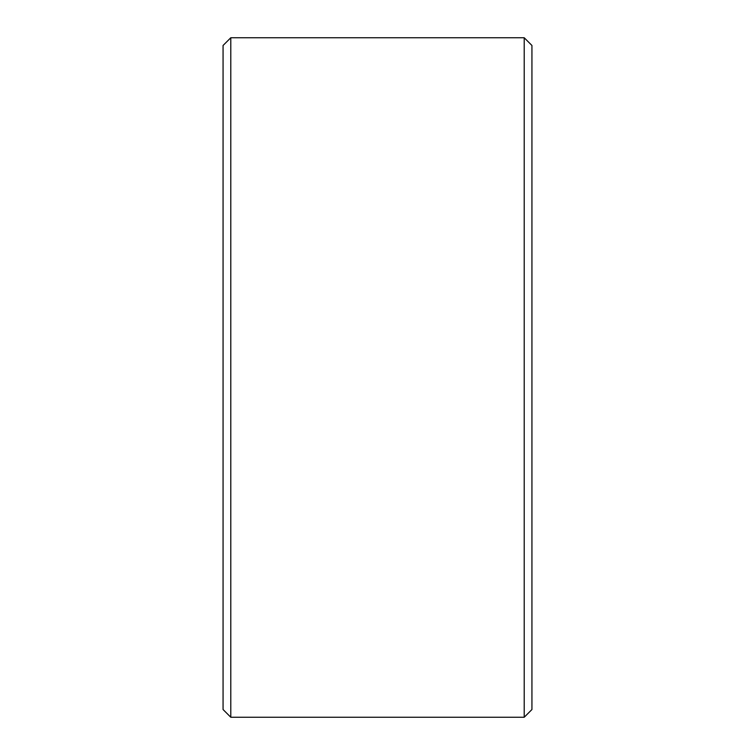 <?xml version="1.0" encoding="UTF-8"?>
<svg xmlns="http://www.w3.org/2000/svg" width="755" height="755" viewBox="0 0 755 755"><rect width="100%" height="100%" fill="white"/><g stroke="black" fill="none" stroke-linecap="round" stroke-linejoin="round"><path stroke-width="1.13" d="M531.935 45.47L531.935 709.53L524.206 717.25L524.206 37.75L531.935 45.47M230.794 717.25L223.065 709.53L223.065 45.47L230.794 37.75L230.794 717.25L524.206 717.25M230.794 37.75L524.206 37.75"/></g></svg>
